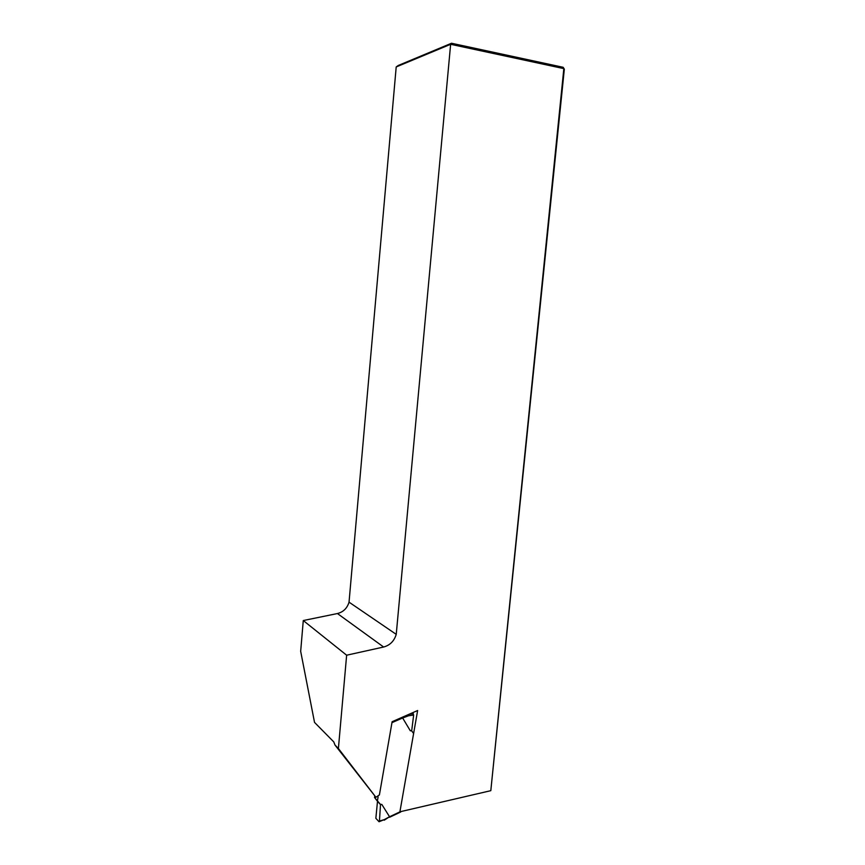 <?xml version="1.0" encoding="UTF-8"?>
<svg xmlns="http://www.w3.org/2000/svg" width="865" height="865" viewBox="0 0 865 865"><rect width="100%" height="100%" fill="white"/><g stroke="black" fill="none" stroke-linecap="round" stroke-linejoin="round"><path stroke-width="1.3" d="M338.399 748.506L375.918 797.281L334.993 745.035L338.399 748.506L346.638 655.205L303.28 620.54L300.674 651.323L314.525 722.394L333.76 741.889L334.993 745.035M337.437 613.545L383.638 647.02C390.007 645.258 394.213 641.03 396.235 634.359L450.633 44.299L396.202 66.951L349.038 602.159C347.189 608.225 343.329 612.02 337.437 613.545L303.28 620.54M383.638 647.02L346.638 655.205M375.918 797.281L379.4 794.935L392.126 721.713L417.633 710.522L399.911 811.792L490.812 790.675L563.839 68.616L450.633 44.299L451.508 43.25L563.18 67.297L564.326 69.157L490.812 790.675M396.202 66.951L398.257 65.481L451.508 43.25M396.235 634.359L349.038 602.159M563.18 67.297L564.326 69.157M379.443 821.047L379.021 821.728L375.853 818.312L377.497 801.325L374.523 797.465L380.459 804.418L381.8 804.396L380.503 804.601L379.443 821.047L384.265 819.642L379.27 821.653M377.497 801.325L380.503 804.601M374.523 797.465L374.772 796.081M377.475 800.536L378.102 796.935M400.549 811.943L401.09 811.521M384.265 819.642L389.542 816.744L381.8 804.396M389.542 816.744L384.233 820.204M413.611 733.509L411.632 730.806L410.313 730.784L411.697 730.73L413.654 715.009L408.453 715.798L408.15 714.685M408.453 715.798L402.657 718.004L410.313 730.784M402.657 718.004L402.366 717.226M412.356 712.836L413.654 715.009M402.647 717.972L391.964 722.664M389.553 816.765L400.225 811.727M409.091 714.274L413.34 713.625M389.596 817.263L400.722 811.997"/></g></svg>

